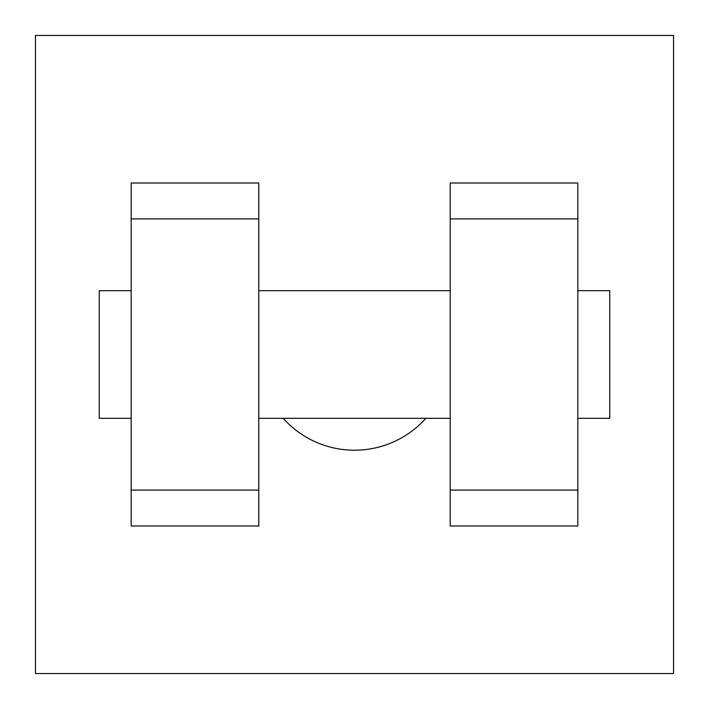 <?xml version="1.0" encoding="UTF-8"?>
<svg xmlns="http://www.w3.org/2000/svg" width="709" height="709" viewBox="0 0 709 709"><rect width="100%" height="100%" fill="white"/><g stroke="black" fill="none" stroke-linecap="round" stroke-linejoin="round"><path stroke-width="1.06" d="M283.157 418.31A95.715 95.715 0 0 0 425.843 418.31M35.45 35.45L673.55 35.45L673.55 673.55L35.45 673.55L35.45 35.45M450.215 218.904L450.215 525.989L577.835 525.989L577.835 183.011L450.215 183.011L450.215 218.904L577.835 218.904M131.165 218.904L131.165 525.989L258.785 525.989L258.785 183.011L131.165 183.011L131.165 218.904L258.785 218.904M577.835 418.31L609.74 418.31L609.74 290.69L577.835 290.69M131.165 290.69L99.26 290.69L99.26 418.31L131.165 418.31M131.165 490.096L258.785 490.096M450.215 490.096L577.835 490.096M131.165 525.989L258.785 525.989M450.215 525.989L577.835 525.989M258.785 418.31L450.215 418.31M258.785 290.69L450.215 290.69"/></g></svg>
